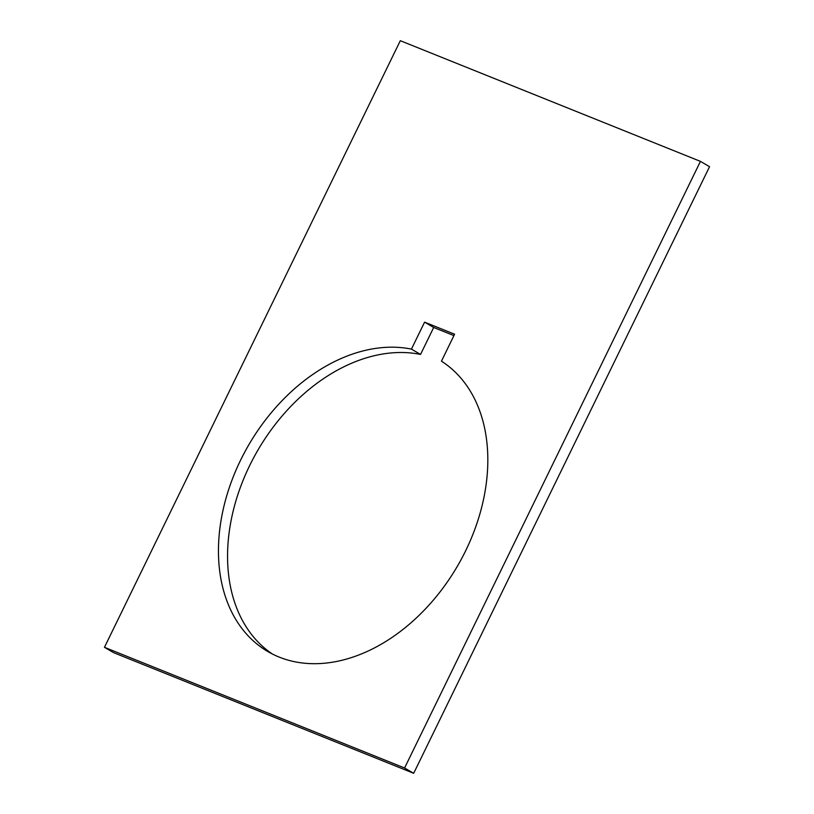 <?xml version="1.0" encoding="UTF-8"?>
<svg xmlns="http://www.w3.org/2000/svg" width="814" height="814" viewBox="0 0 814 814"><rect width="100%" height="100%" fill="white"/><g stroke="black" fill="none" stroke-linecap="round" stroke-linejoin="round"><path stroke-width="1.22" d="M453.927 335.602L433.689 327.472L420.543 354.426A169.18 120.665 -59.7 0 0 249.695 465.506A169.18 120.665 -59.7 0 0 272.446 654.049M465.689 550.702A169.18 120.665 120.3 0 1 267.816 651.536A169.18 120.665 120.3 0 1 240.588 460.185A169.18 120.665 120.3 0 1 411.436 349.114L424.582 322.151L454.599 334.218L441.453 361.182A169.18 120.665 120.3 0 1 465.689 550.702M420.543 354.426L411.436 349.114M700.447 161.376L709.543 166.697L413.685 773.3L404.578 767.989L700.447 161.376L400.315 40.7L104.457 647.303L404.578 767.989M433.689 327.472L424.582 322.151M104.457 647.303L113.553 652.625L413.685 773.3"/></g></svg>
